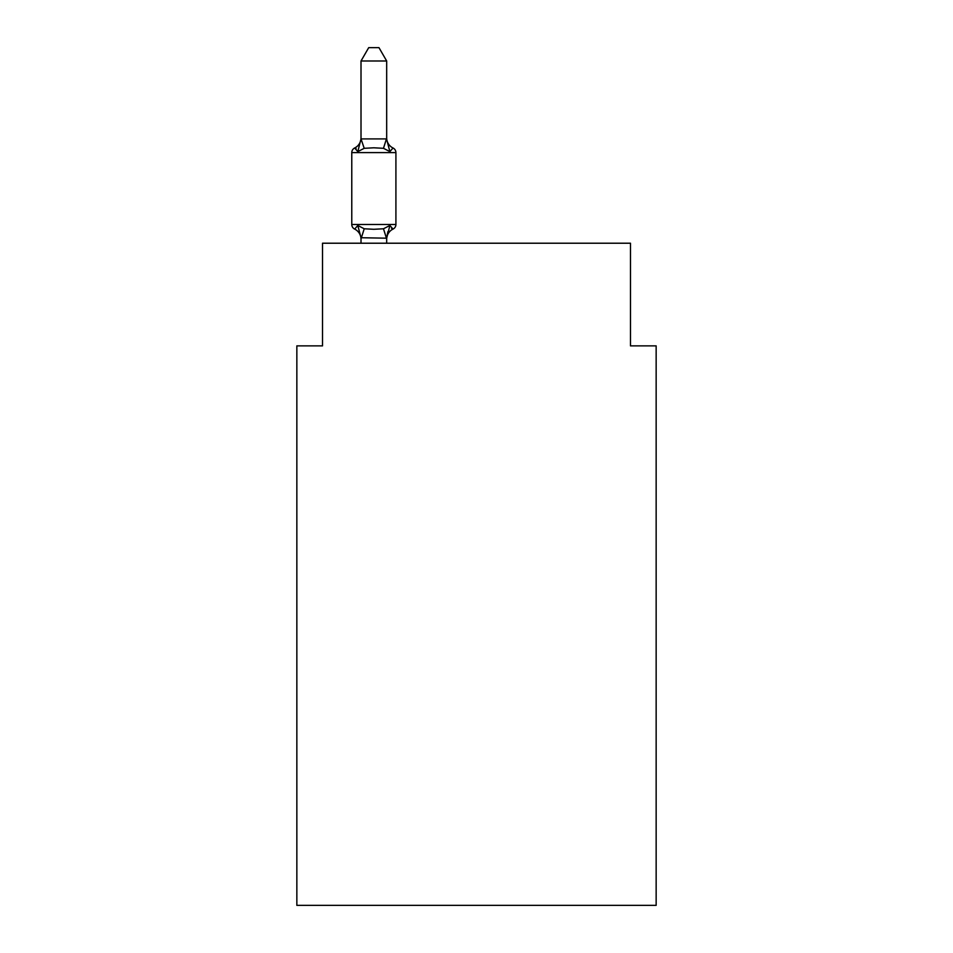 <?xml version="1.0" encoding="UTF-8"?>
<svg xmlns="http://www.w3.org/2000/svg" width="953" height="953" viewBox="0 0 953 953"><rect width="100%" height="100%" fill="white"/><g stroke="black" fill="none" stroke-linecap="round" stroke-linejoin="round"><path stroke-width="1.43" d="M656.152 905.35L656.152 345.868L630.481 345.868L630.481 243.218L322.519 243.218L322.519 345.868L296.848 345.868L296.848 905.35L656.152 905.35M389.884 225.48L393.029 229.089L389.884 225.48L393.029 229.089L389.884 225.48L393.029 229.089L389.884 225.48L393.029 229.089L389.884 225.48L393.029 229.089L389.884 225.48L393.029 229.089L389.884 225.48L393.029 229.089L389.884 225.48L393.029 229.089L389.884 225.48L393.029 229.089L389.884 225.48L393.029 229.089L389.884 225.48L393.029 229.089L389.884 225.48L386.68 238.19L361.008 237.726L361.008 239.251A11.293 11.293 0 0 0 354.659 229.089A5.134 5.134 0 0 1 351.776 224.479A5.134 5.134 0 0 0 354.659 229.089L357.804 225.48L354.659 229.089A5.134 5.134 0 0 1 351.776 224.479A5.134 5.134 0 0 0 354.659 229.089A5.134 5.134 0 0 1 351.776 224.479A5.134 5.134 0 0 0 354.659 229.089A5.134 5.134 0 0 1 351.776 224.479A5.134 5.134 0 0 0 354.659 229.089A5.134 5.134 0 0 1 351.776 224.479A5.134 5.134 0 0 0 354.659 229.089A5.134 5.134 0 0 1 351.776 224.479A5.134 5.134 0 0 0 354.659 229.089A5.134 5.134 0 0 1 351.776 224.479A5.134 5.134 0 0 0 354.659 229.089A5.134 5.134 0 0 1 351.776 224.479A5.134 5.134 0 0 0 354.659 229.089A5.134 5.134 0 0 1 351.776 224.479A5.134 5.134 0 0 0 354.659 229.089A5.134 5.134 0 0 1 351.776 224.479A5.134 5.134 0 0 0 354.659 229.089A5.134 5.134 0 0 1 351.776 224.479A5.134 5.134 0 0 0 354.659 229.089A5.134 5.134 0 0 1 351.776 224.479A5.134 5.134 0 0 0 354.659 229.089A5.134 5.134 0 0 1 351.776 224.479A5.134 5.134 0 0 0 354.659 229.089A5.134 5.134 0 0 1 351.776 224.479A5.134 5.134 0 0 0 354.659 229.089A5.134 5.134 0 0 1 351.776 224.479A5.134 5.134 0 0 0 354.659 229.089A5.134 5.134 0 0 1 351.776 224.479A5.134 5.134 0 0 0 354.659 229.089A5.134 5.134 0 0 1 351.776 224.479A5.134 5.134 0 0 0 354.659 229.089A5.134 5.134 0 0 1 351.776 224.479A5.134 5.134 0 0 0 354.659 229.089A5.134 5.134 0 0 1 351.776 224.479A5.134 5.134 0 0 0 354.659 229.089A5.134 5.134 0 0 1 351.776 224.479A5.134 5.134 0 0 0 354.659 229.089A5.134 5.134 0 0 1 351.776 224.479A5.134 5.134 0 0 0 354.659 229.089L357.804 225.48L354.659 229.089A5.134 5.134 0 0 1 351.776 224.479A5.134 5.134 0 0 0 354.659 229.089L357.804 225.48L354.659 229.089A5.134 5.134 0 0 1 351.776 224.479A5.134 5.134 0 0 0 354.659 229.089L357.804 225.48L364.213 228.78L373.838 229.292L383.475 228.78L389.884 225.48L393.029 229.089L389.884 225.48L393.029 229.089L391.564 228.386M386.68 60.992L361.008 60.992L368.716 47.65L378.972 47.65L386.68 60.992L386.68 139.364L389.884 151.61L393.029 148.001A5.134 5.134 0 0 1 395.912 152.611A5.134 5.134 0 0 0 393.029 148.001L389.884 151.61L393.029 148.001A5.134 5.134 0 0 1 395.912 152.611A5.134 5.134 0 0 0 393.029 148.001L389.884 151.61L393.029 148.001A5.134 5.134 0 0 1 395.912 152.611A5.134 5.134 0 0 0 393.029 148.001L389.884 151.61L393.029 148.001A5.134 5.134 0 0 1 395.912 152.611A5.134 5.134 0 0 0 393.029 148.001L389.884 151.61L393.029 148.001A5.134 5.134 0 0 1 395.912 152.611A5.134 5.134 0 0 0 393.029 148.001L389.884 151.61L393.029 148.001A5.134 5.134 0 0 1 395.912 152.611A5.134 5.134 0 0 0 393.029 148.001L389.884 151.61L393.029 148.001A5.134 5.134 0 0 1 395.912 152.611A5.134 5.134 0 0 0 393.029 148.001L389.884 151.61L393.029 148.001A5.134 5.134 0 0 1 395.912 152.611A5.134 5.134 0 0 0 393.029 148.001L389.884 151.61L393.029 148.001A5.134 5.134 0 0 1 395.912 152.611A5.134 5.134 0 0 0 393.029 148.001L389.884 151.61L393.029 148.001A5.134 5.134 0 0 1 395.912 152.611A5.134 5.134 0 0 0 393.029 148.001L389.884 151.61L393.029 148.001A5.134 5.134 0 0 1 395.912 152.611A5.134 5.134 0 0 0 393.029 148.001L389.884 151.61L393.029 148.001A5.134 5.134 0 0 1 395.912 152.611A5.134 5.134 0 0 0 393.029 148.001L389.884 151.61L393.029 148.001A5.134 5.134 0 0 1 395.912 152.611A5.134 5.134 0 0 0 393.029 148.001L389.884 151.61L393.029 148.001A5.134 5.134 0 0 1 395.912 152.611A5.134 5.134 0 0 0 393.029 148.001L389.884 151.61L383.475 148.311L373.838 147.798L364.213 148.311L357.804 151.61L354.659 148.001L356.124 148.704L354.659 148.001L356.124 148.704L354.659 148.001L356.124 148.704L354.659 148.001L356.124 148.704L354.659 148.001L356.124 148.704L354.659 148.001L356.124 148.704L354.659 148.001L356.124 148.704L354.659 148.001L356.124 148.704L354.659 148.001L356.124 148.704L354.659 148.001L356.124 148.704L354.659 148.001L356.124 148.704L354.659 148.001L357.804 151.61L354.659 148.001A11.293 11.293 0 0 0 361.008 137.851M386.68 139.364L386.68 137.851L386.68 139.364M386.68 239.251A11.293 11.293 0 0 1 393.029 229.089A5.134 5.134 0 0 0 395.912 224.479L395.912 152.611A5.134 5.134 0 0 0 393.029 148.001A5.134 5.134 0 0 1 395.912 152.611A5.134 5.134 0 0 0 393.029 148.001L389.884 151.61L393.029 148.001A5.134 5.134 0 0 1 395.912 152.611A5.134 5.134 0 0 0 393.029 148.001A5.134 5.134 0 0 1 395.912 152.611A5.134 5.134 0 0 0 393.029 148.001L389.884 151.61L393.029 148.001A5.134 5.134 0 0 1 395.912 152.611A5.134 5.134 0 0 0 393.029 148.001A5.134 5.134 0 0 1 395.912 152.611A5.134 5.134 0 0 0 393.029 148.001L389.884 151.61L393.029 148.001A5.134 5.134 0 0 1 395.912 152.611A5.134 5.134 0 0 0 393.029 148.001A5.134 5.134 0 0 1 395.912 152.611A5.134 5.134 0 0 0 393.029 148.001L389.884 151.61L393.029 148.001A5.134 5.134 0 0 1 395.912 152.611A5.134 5.134 0 0 0 393.029 148.001A5.134 5.134 0 0 1 395.912 152.611L351.776 152.611A5.134 5.134 0 0 1 354.659 148.001L357.804 151.61L354.659 148.001L357.804 151.61L354.659 148.001L357.804 151.61L354.659 148.001L357.804 151.61L354.659 148.001L357.804 151.61L354.659 148.001L357.804 151.61L354.659 148.001L357.804 151.61L354.659 148.001L357.804 151.61L354.659 148.001L357.804 151.61L354.659 148.001L357.804 151.61L354.659 148.001L357.804 151.61L361.008 138.9L386.68 138.9M386.68 237.726L387.883 231.686M361.008 60.992L361.008 138.9L364.213 148.311M357.804 225.48L354.659 229.089L357.804 225.48L354.659 229.089L357.804 225.48L354.659 229.089L357.804 225.48L354.659 229.089L357.804 225.48L354.659 229.089L357.804 225.48L354.659 229.089L357.804 225.48L354.659 229.089L357.804 225.48L354.659 229.089L357.804 225.48L354.659 229.089L357.804 225.48L361.008 237.726M351.776 152.611L351.776 224.479L395.912 224.479M386.68 243.218L386.68 238.19M361.008 243.218L361.008 238.19M389.884 151.61L393.029 148.001A11.293 11.293 0 0 1 386.68 137.851M364.213 228.78L361.223 238.262M383.475 228.78L386.465 238.262M386.465 138.84L383.475 148.311"/></g></svg>
